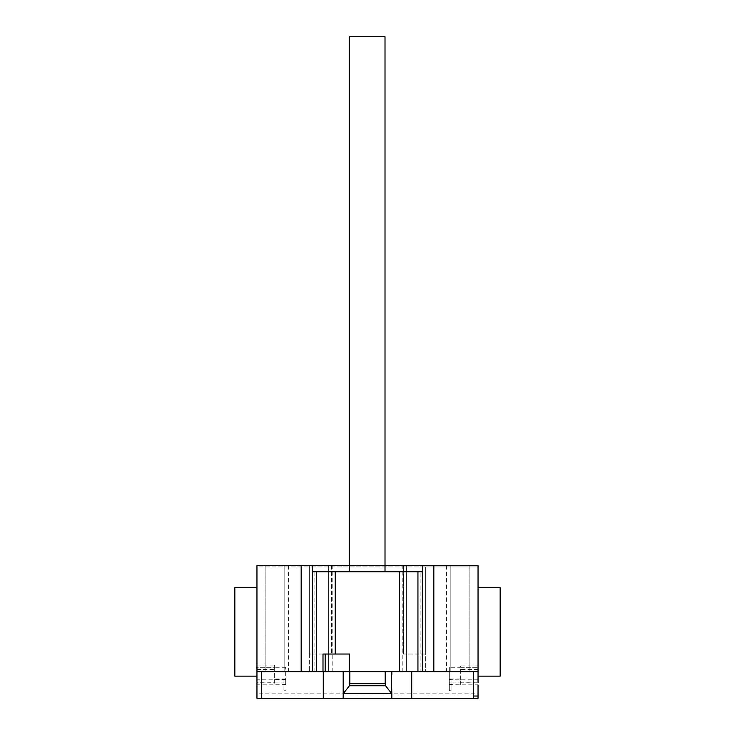 <?xml version="1.0" encoding="UTF-8"?>
<svg xmlns="http://www.w3.org/2000/svg" width="735" height="735" viewBox="0 0 735 735"><rect width="100%" height="100%" fill="white"/><g stroke="black" fill="none" stroke-linecap="round" stroke-linejoin="round"><path stroke-width="0.55" stroke-dasharray="3.67 2.76" d="M349.63 571.784L385.011 571.784L349.63 571.784M385.011 36.75L349.63 36.75M322.996 654.031L349.612 654.031L349.612 671.716M420.135 671.716L312.311 671.716L422.331 671.716L420.135 671.716L420.135 571.784L422.331 571.784L422.331 671.716M312.311 671.716L312.311 571.784L314.865 571.784L314.865 671.716M314.865 571.784L420.135 571.784M316.702 571.784L316.702 671.716L417.939 671.716L417.939 571.784L316.702 571.784M478.044 587.706L478.044 676.145L478.044 587.706M234.842 587.706L234.842 676.145M256.956 676.145L256.956 587.706L256.956 671.716L343.181 671.716L343.181 674.427M265.133 565.592L265.133 671.716L284.151 671.716L265.133 671.716L265.133 565.592L284.151 565.592L284.151 671.716L288.57 671.716L284.151 671.716L284.151 565.592L265.133 565.592M284.151 565.592L284.151 671.716L284.151 565.592L288.57 565.592L284.151 565.592M469.867 565.592L469.867 671.716L450.849 671.716L469.867 671.716L469.867 565.592L450.849 565.592L450.849 671.716L446.43 671.716L450.849 671.716L450.849 565.592L450.849 671.716L450.849 565.592L446.43 565.592L469.867 565.592M285.694 682.117L285.694 667.288L285.694 684.983L285.694 682.117L283.93 682.117L283.93 679.232L256.956 679.232L256.956 693.831L478.044 693.831L478.044 698.25L478.044 696.036M478.044 671.716L343.181 671.716M391.819 675.952L391.819 691.047M391.819 698.25L391.819 671.716M343.181 675.952L343.181 698.25M343.181 696.036L343.181 691.047M331.467 565.592L331.467 654.031L331.467 565.592L332.79 565.592L309.352 565.592L309.352 566.924L425.648 566.924L425.648 565.592L402.21 565.592L403.533 565.592L403.533 654.031L403.533 565.592L331.467 565.592M328.37 671.716L332.79 671.716L328.37 671.716L328.37 654.031L309.352 654.031L309.352 671.716L309.352 565.592L256.956 565.592L256.956 566.924L309.352 566.924L309.352 654.031L331.467 654.031L328.37 654.031L328.37 671.716L328.37 565.592L328.37 671.716L309.352 671.716L328.37 671.716M406.63 671.716L406.63 654.031L403.533 654.031L425.648 654.031L425.648 566.924L478.044 566.924L478.044 565.592L425.648 565.592L425.648 671.716L425.648 654.031L406.63 654.031L406.63 671.716L402.21 671.716L406.63 671.716L406.63 565.592L406.63 671.716L425.648 671.716L406.63 671.716M285.694 684.744L274.642 684.983L274.642 667.297L256.956 667.297L256.956 565.592L478.044 565.592L478.044 566.924L256.956 566.924L256.956 565.592L478.044 565.592L478.044 682.778L460.358 682.778L460.358 667.297L478.044 667.297L460.358 667.297L460.358 665.083L460.358 667.288L449.305 667.288L449.305 690.735L449.305 667.288M385.011 565.592L349.63 565.592M256.956 693.831L256.956 696.036M500.158 587.706L500.158 676.145M285.694 679.443L274.642 679.443L274.642 665.083L274.642 667.288L256.956 667.297L256.956 682.778L274.642 682.778M285.694 684.983L256.956 684.983M283.93 679.232L283.93 690.735L283.93 682.117L256.956 682.117M285.694 684.221L256.956 684.221M274.642 679.443L274.642 684.744M285.694 667.288L274.642 667.288M478.044 698.25L256.956 698.25M449.305 684.983L478.044 684.983L478.044 693.831M478.044 684.983L478.044 679.232L478.044 684.983L460.358 684.983L478.044 684.983M449.305 682.117L451.069 682.117L451.069 679.232L451.069 690.735L451.069 682.117L478.044 682.117M449.305 684.744L460.358 684.983L460.358 682.778M449.305 684.221L478.044 684.221M449.305 679.443L460.358 679.011L460.358 684.744M460.358 679.443L460.358 667.288M375.346 698.25L370.541 698.25L375.346 698.25M368.207 698.25L361.069 698.25L368.207 698.25M381.401 698.25L355.703 698.25L381.401 698.25M256.956 669.511L274.642 669.511M256.956 665.083L274.642 665.083M478.044 665.083L460.358 665.083M478.044 669.511L460.358 669.511M288.57 565.592L288.57 671.716M446.43 565.592L446.43 671.716M332.79 671.716L332.79 565.592M402.21 671.716L402.21 565.592M285.694 690.735L283.93 690.735M285.694 679.011L274.642 679.011M478.044 679.232L451.069 679.232M449.305 690.735L451.069 690.735M460.358 679.011L449.305 679.011"/><path stroke-width="1.1" d="M385.011 571.784L385.011 36.75L349.63 36.75L349.63 571.784M349.612 671.716L322.996 671.716L322.996 654.031L349.612 654.031L349.612 671.716L422.772 671.716L422.772 565.592L385.011 565.592M325.164 654.031L325.164 671.716M422.331 671.716L422.331 571.784L335.233 571.784L335.233 654.031M335.233 571.784L316.702 571.784L316.702 671.716L322.996 671.716M316.702 571.784L312.311 571.784L312.311 671.716L316.702 671.716M399.408 571.784L399.408 671.716M417.939 571.784L417.939 671.716M478.044 587.706L500.158 587.706L500.158 676.145L478.044 676.145M256.956 587.706L234.842 587.706L234.842 676.145L256.956 676.145L256.956 565.592L312.228 565.592L312.311 671.716M478.044 682.778L478.044 565.592L422.772 565.592M478.044 671.716L433.825 671.716L433.825 565.592M478.044 684.983L478.044 698.25L343.181 698.25L343.181 693.785L349.428 685.737L349.814 683.66L385.186 683.66L385.572 685.737L391.819 693.785L391.819 698.25M385.572 685.737L349.428 685.737M385.186 671.716L385.186 683.66M349.814 671.716L349.814 683.66M391.305 671.716L391.819 693.785M391.819 674.427L391.819 671.965L391.305 671.965M323.281 671.716L323.281 698.25L343.181 698.25M343.181 693.785L343.695 671.965L343.181 671.965L343.181 696.036M256.956 682.778L256.956 671.716L301.175 671.716L301.175 565.592M301.175 671.716L312.228 671.716M422.772 671.716L433.825 671.716M349.63 565.592L312.228 565.592M323.281 698.25L256.956 698.25L256.956 679.232M473.625 698.25L473.625 696.036L478.044 696.036M473.625 696.036L473.625 671.716M411.719 698.25L411.719 671.716M391.507 693.39L343.493 693.39M261.375 698.25L261.375 671.716"/></g></svg>

